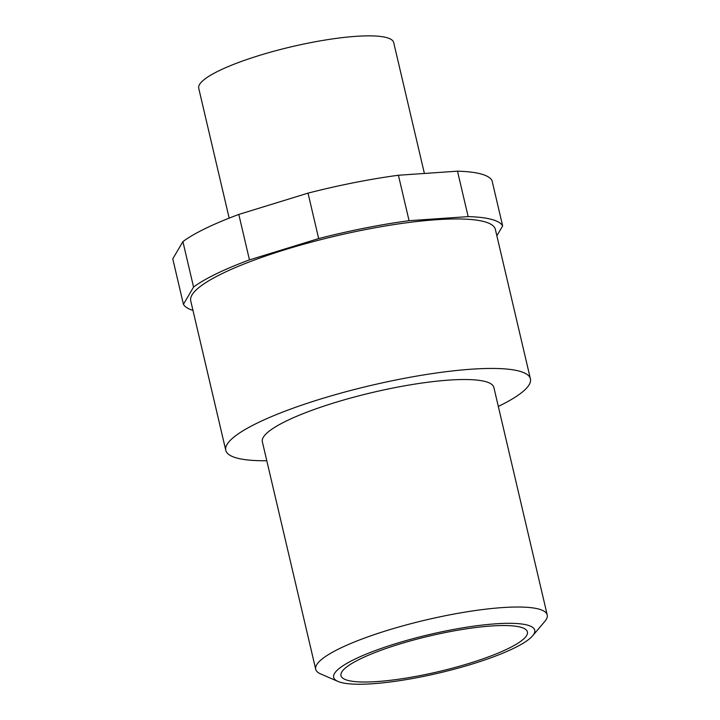 <?xml version="1.0" encoding="UTF-8"?>
<svg xmlns="http://www.w3.org/2000/svg" width="720" height="720" viewBox="0 0 720 720"><rect width="100%" height="100%" fill="white"/><g stroke="black" fill="none" stroke-linecap="round" stroke-linejoin="round"><path stroke-width="1.08" d="M507.951 648.702A95.751 18.378 -13.2 0 1 405.981 678.114A95.751 18.378 -13.2 0 1 340.983 675.639A95.751 18.378 -13.2 0 1 430.011 635.886A95.751 18.378 -13.2 0 1 527.418 631.908A95.751 18.378 -13.2 0 1 507.951 648.702M424.395 173.457L393.687 42.534A100.125 19.215 166.8 0 0 291.816 46.692A100.125 19.215 166.8 0 0 198.72 88.263L229.176 218.124M172.773 258.867L182.898 241.614L193.563 287.055L183.429 304.308L172.773 258.867M238.806 214.443L308.016 193.131L318.681 238.572L249.462 259.884L238.806 214.443A164.583 31.581 166.8 0 0 182.898 241.614M398.412 175.248L457.497 171.18L468.162 216.621L409.068 220.689L398.412 175.248A164.583 31.581 166.8 0 0 308.016 193.131M496.863 235.773L502.65 225.909L491.994 180.468A164.583 31.581 166.8 0 0 457.497 171.18M192.96 310.383A164.583 31.581 -13.2 0 1 183.429 304.308M193.563 287.055A164.583 31.581 -13.2 0 1 249.462 259.884M318.681 238.572A164.583 31.581 -13.2 0 1 409.068 220.689M468.162 216.621A164.583 31.581 -13.2 0 1 502.65 225.909M498.321 406.44A156.456 30.024 166.8 0 0 530.424 378.873L495.36 229.383A156.456 30.024 166.8 0 0 336.186 235.881A156.456 30.024 166.8 0 0 190.728 300.834L225.783 450.324A156.456 30.024 166.8 0 0 266.796 460.746M532.665 635.778L544.842 621.369A118.899 22.815 166.8 0 0 547.227 614.943A118.899 22.815 166.8 0 0 426.258 619.884A118.899 22.815 166.8 0 0 315.702 669.249A118.899 22.815 166.8 0 0 320.688 673.947L338.004 681.435A103.257 19.818 -13.2 0 1 429.678 634.482A103.257 19.818 -13.2 0 1 532.665 635.778A103.257 19.818 -13.2 0 1 372.546 683.748A103.257 19.818 -13.2 0 1 338.004 681.435M547.227 614.943L493.866 387.45A118.899 22.815 166.8 0 0 372.897 392.382A118.899 22.815 166.8 0 0 262.341 441.747L315.702 669.249M530.424 378.873A156.456 30.024 166.8 0 0 371.25 385.371A156.456 30.024 166.8 0 0 225.783 450.324"/></g></svg>
